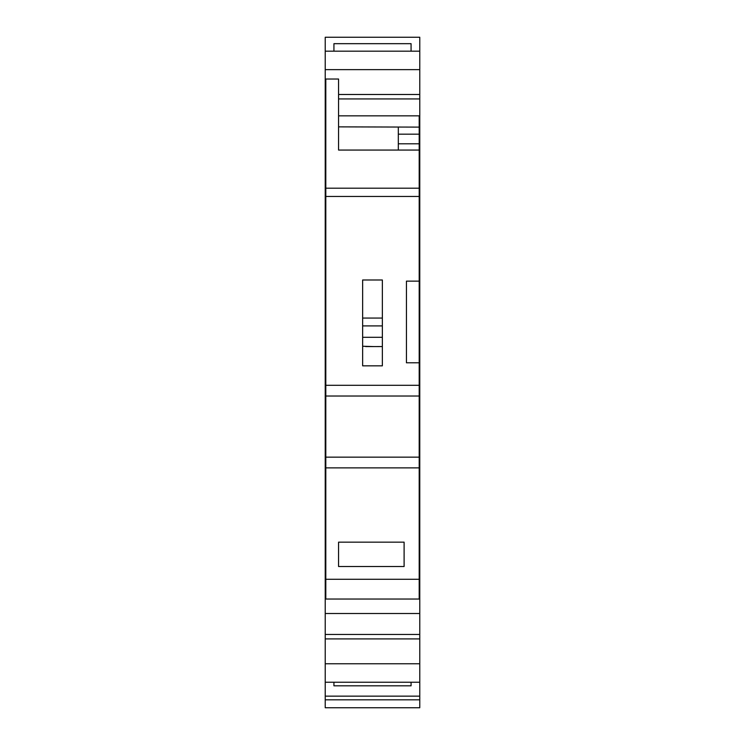 <?xml version="1.0" encoding="UTF-8"?>
<svg xmlns="http://www.w3.org/2000/svg" width="745" height="745" viewBox="0 0 745 745"><rect width="100%" height="100%" fill="white"/><g stroke="black" fill="none" stroke-linecap="round" stroke-linejoin="round"><path stroke-width="1.12" d="M382.362 318.059L362.638 318.059M419.193 554.336L419.77 554.336L419.77 613.498L325.23 613.498L325.23 554.336L325.807 554.336M325.807 467.879L325.807 599.036L419.193 599.036L419.193 467.879L325.807 467.879L325.807 79.035L338.565 79.035L338.565 150.062L419.193 150.062L419.193 396.023L325.807 396.023M362.638 325.9L382.362 325.9M362.638 346.248L373.664 346.574L365.627 346.574M325.807 98.936L325.23 98.936L325.23 69.639L419.77 69.639L419.77 554.336M419.77 638.912L325.23 638.912L325.23 682.234L419.77 682.234L419.77 613.498M419.77 682.234L419.77 707.75L325.23 707.75L325.23 696.147L419.77 696.147M419.77 51.172L419.77 37.25L325.23 37.25L325.23 51.172L419.77 51.172L419.77 69.639M325.807 157.893L325.23 157.893L325.23 128.038L325.807 128.038M419.193 128.038L419.77 128.038M325.23 94.494L325.807 94.494M338.565 94.494L419.77 94.494M419.77 98.936L338.565 98.936M419.193 196.466L325.807 196.466M325.807 385.295L419.193 385.295M382.362 365.832L382.362 279.99L362.638 279.99L362.638 365.832L382.362 365.832M382.362 346.555L373.664 346.574M419.193 281.144L406.435 281.144L406.435 362.787L419.193 362.787M325.807 188.196L419.193 188.196M338.565 115.838L419.193 115.838L419.193 127.116L338.565 126.864M419.193 396.023L419.193 457.151L325.807 457.151M419.193 457.151L419.193 467.879M419.77 489.661L419.193 489.661M325.807 489.661L325.23 489.661L325.23 554.336M325.23 157.893L325.23 369.017L325.807 369.017M419.193 369.017L419.77 369.017M419.77 157.893L419.193 157.893M325.23 663.767L419.77 663.767M325.807 579.275L419.193 579.275M404.107 566.517L404.107 542.155L338.565 542.155L338.565 566.517L404.107 566.517M419.77 634.461L325.23 634.461L325.23 613.498M325.23 638.912L325.23 634.461M333.928 682.234L333.928 685.81L411.072 685.81L411.072 682.234M325.23 682.234L325.23 696.147M325.23 489.661L325.23 369.017M325.23 382.939L325.807 382.939M419.193 382.939L419.77 382.939M325.23 475.748L325.807 475.748M419.193 475.748L419.77 475.748M325.23 128.038L325.23 98.936M325.23 69.639L325.23 51.172M411.072 51.172L411.072 43.676L333.928 43.676L333.928 51.172M419.193 150.062L419.193 127.116M398.314 127.116L398.314 150.062M382.362 337.289L362.638 337.289M419.77 699.825L325.23 699.825M419.193 134.184L398.314 134.184M419.193 143.794L398.314 143.794"/></g></svg>
